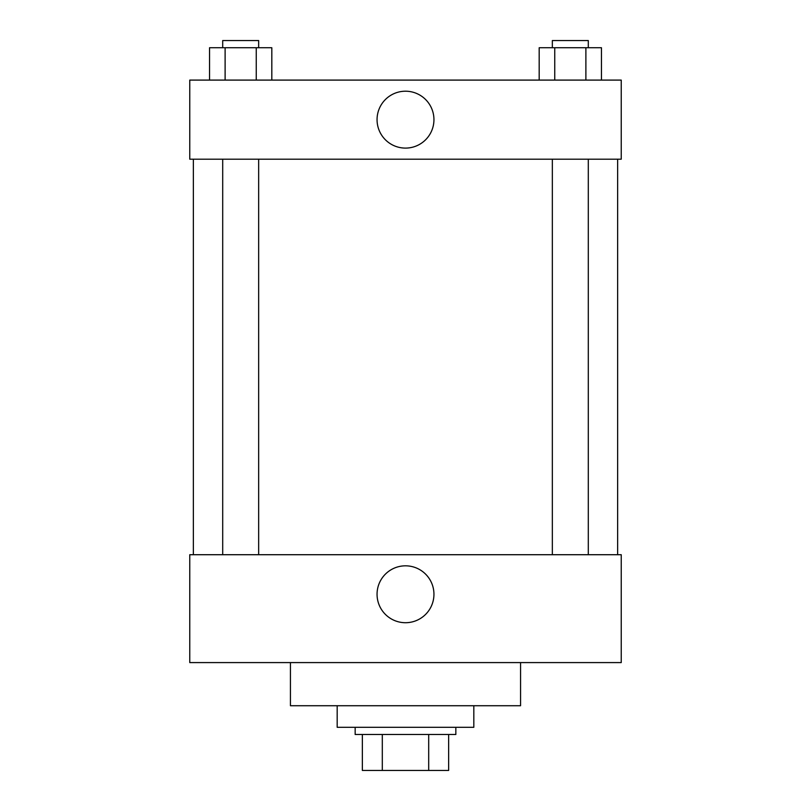 <?xml version="1.0" encoding="UTF-8"?>
<svg xmlns="http://www.w3.org/2000/svg" width="811" height="811" viewBox="0 0 811 811"><rect width="100%" height="100%" fill="white"/><g stroke="black" fill="none" stroke-linecap="round" stroke-linejoin="round"><path stroke-width="1.22" d="M428.695 734.492L428.695 770.45L362.355 770.45L362.355 734.492M428.695 770.45L448.645 770.45L448.645 734.492L448.645 770.45M455.843 727.305L455.843 734.492L355.157 734.492L355.157 727.305M382.305 734.492L382.305 770.45M337.183 705.732L337.183 727.305L473.817 727.305L473.817 705.732M290.439 662.587L290.439 705.732L520.561 705.732L520.561 662.587M189.764 662.587L621.236 662.587L189.764 662.587L189.764 554.714L621.236 554.714L621.236 662.587M377.054 594.27A28.446 28.446 0 0 1 419.723 569.636A28.446 28.446 0 0 1 419.723 618.905A28.446 28.446 0 0 1 377.054 594.27M617.637 159.199L617.637 554.714M621.236 159.199L189.764 159.199L189.764 80.096L621.236 80.096L621.236 159.199M433.946 119.653A28.446 28.446 0 0 1 391.277 144.287A28.446 28.446 0 0 1 391.277 95.019A28.446 28.446 0 0 1 433.946 119.653M601.458 80.096L601.458 47.737L539.183 47.737L539.183 80.096M585.887 47.737L585.887 80.096M554.754 47.737L554.754 80.096M552.342 47.737L552.342 40.55L588.299 40.55L588.299 47.737M271.817 80.096L271.817 47.737L209.542 47.737L209.542 80.096M256.246 47.737L256.246 80.096M225.113 47.737L225.113 80.096M222.701 47.737L222.701 40.55L258.658 40.55L258.658 47.737M193.363 159.199L193.363 554.714M588.299 554.714L588.299 159.199M552.342 554.714L552.342 159.199M222.701 159.199L222.701 554.714M258.658 159.199L258.658 554.714"/></g></svg>
